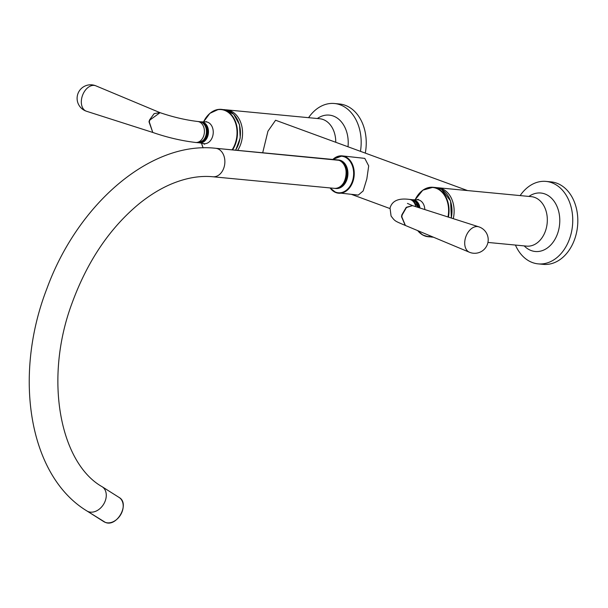 <?xml version="1.0" encoding="UTF-8"?>
<svg xmlns="http://www.w3.org/2000/svg" width="608" height="608" viewBox="0 0 608 608"><rect width="100%" height="100%" fill="white"/><g stroke="black" fill="none" stroke-linecap="round" stroke-linejoin="round"><path stroke-width="0.91" d="M515.424 245.062A41.42 30.537 -84.6 0 0 538.171 263.872L543.24 264.358A41.42 30.537 -84.6 0 0 576.262 233.837A41.42 30.537 -84.6 0 0 551.099 181.891L546.037 181.412A41.42 30.537 -84.6 0 0 520.144 195.586M538.171 263.872A41.42 30.537 -84.6 0 0 571.193 233.35A41.42 30.537 -84.6 0 0 546.037 181.412M432.334 237.097A24.852 18.324 -84.6 0 0 433.39 237.242A24.852 18.324 -84.6 0 0 433.58 237.257L433.39 237.242M453.264 218.667A24.852 18.324 -84.6 0 0 438.102 187.766A24.852 18.324 -84.6 0 0 437.046 187.705M360.483 151.156A41.42 30.537 -84.6 0 0 334.468 103.512A41.42 30.537 -84.6 0 0 308.575 117.686M237.66 150.381A24.852 18.324 -84.6 0 0 241.634 141.033A24.852 18.324 -84.6 0 0 226.533 109.866A24.852 18.324 -84.6 0 0 225.477 109.805M365.324 152.935A41.42 30.537 -84.6 0 0 339.53 103.991L334.468 103.512M149.287 121.874L152.775 132.453C167.253 137.461 181.534 140.798 195.624 142.47A10.541 7.775 -84.6 0 0 204.03 134.702A10.541 7.775 -84.6 0 0 199.082 121.813A10.541 7.775 -84.6 0 0 197.623 121.478C185.493 120.004 172.968 117.07 160.064 112.67L149.857 120.034L149.287 121.874M152.775 132.453L148.99 121.767L149.56 119.928L154.158 113.628L159.904 112.609L95.889 85.842A13.551 8.983 -69.8 0 0 95.745 85.781A13.551 8.983 -69.8 0 0 81.852 97.592A13.551 8.983 -69.8 0 0 86.526 111.256A13.551 8.983 -69.8 0 1 86.526 111.256A13.558 13.558 0 0 1 77.482 95.16A13.558 13.558 0 0 1 95.646 85.743M415.75 206.667A10.541 7.775 -84.6 0 0 410.651 199.713A10.541 7.775 -84.6 0 0 409.192 199.386C398.392 197.988 392 200.891 390.032 208.088L391.073 216.022C395.101 221.358 394.584 220.864 405.262 225.424L401.516 216.722L401.85 214.867L406.258 207.313L412.543 205.633L407.451 203.414M412.536 205.633L406.456 207.51L402.131 214.974L401.804 216.836L405.407 225.477L469.429 252.244A13.551 8.983 110.2 0 0 469.574 252.305M469.672 252.343A13.558 13.558 0 0 0 487.829 242.926A13.558 13.558 0 0 0 478.8 226.837A13.551 8.983 110.2 0 0 478.785 226.83A13.551 8.983 110.2 0 0 465.234 238.762A13.551 8.983 110.2 0 0 469.429 252.244M330.038 187.933L335.95 192.607L358.264 195.084L363.158 190.958L366.837 178.881L368.699 165.908L364.792 158.384L342.152 155.876A18.749 13.824 95.4 0 1 344.751 156.476A18.749 13.824 95.4 0 1 353.902 177.642A18.749 13.824 95.4 0 1 338.595 193.215A18.749 13.824 95.4 0 1 336.004 192.622A18.749 13.824 95.4 0 1 330.121 187.94M262.694 152.768L267.946 131.206L275.584 120.24L467.537 190.57M341.293 161.576A13.627 10.047 95.4 0 1 347.054 175.18A13.627 10.047 95.4 0 1 338.823 187.462M524.21 245.898A29.366 21.652 -84.6 0 0 558.684 229.847A29.366 21.652 -84.6 0 0 552.528 199.295A29.366 21.652 -84.6 0 0 528.922 196.422M487.943 242.44L526.581 246.126A24.852 18.324 -84.6 0 0 546.394 227.81A24.852 18.324 -84.6 0 0 531.293 196.65L438.102 187.766M348.027 146.566A29.366 21.652 -84.6 0 0 339.386 119.791A29.366 21.652 -84.6 0 0 317.353 118.522M335.76 142.052A24.852 18.324 -84.6 0 0 319.724 118.742L226.533 109.866M201.111 122.01A10.541 7.775 -84.6 0 0 199.652 121.676L201.195 122.026C207.381 124.404 211.143 140.076 197.653 142.667A10.541 7.775 -84.6 0 0 206.256 133.912A10.541 7.775 -84.6 0 0 201.111 122.01M417.863 207.343A10.541 7.775 -84.6 0 0 412.68 199.91A10.541 7.775 -84.6 0 0 411.221 199.576L412.764 199.926L418.053 207.404M431.262 237.044A24.852 18.324 -84.6 0 0 433.17 237.09L428.298 236.755A24.852 18.324 95.4 0 1 422.788 235.015M451.235 218.014A24.852 18.324 -84.6 0 0 441.484 189.308A24.852 18.324 -84.6 0 0 435.974 187.56L433.018 187.279A24.852 18.324 95.4 0 1 438.528 189.02A24.852 18.324 95.4 0 1 448.408 217.109M432.014 236.603A24.852 18.324 95.4 0 1 428.298 236.755L422.712 234.992L417.605 230.584M422.651 234.939A24.852 18.324 95.4 0 1 417.719 230.63A24.616 18.149 -84.6 0 0 422.598 234.779A24.616 18.149 -84.6 0 0 431.498 236.39M447.99 216.98A24.616 18.149 -84.6 0 0 438.186 189.21A24.616 18.149 -84.6 0 0 415.104 199.857M419.953 208.012A10.541 7.775 -84.6 0 0 415.583 200.511A10.541 7.775 -84.6 0 0 413.25 199.766L412.536 199.705A10.541 7.775 95.4 0 1 414.876 200.442A10.541 7.775 95.4 0 1 419.224 207.776M424.817 209.562A10.952 8.071 -84.6 0 0 420.181 200.556A10.952 8.071 -84.6 0 0 416.662 199.781L413.25 199.766M414.413 200.822A10.093 7.44 95.4 0 1 414.428 200.83A10.093 7.44 95.4 0 1 418.547 207.556M411.882 199.675A10.541 7.775 95.4 0 1 412.536 199.705L411.882 199.675M420.713 191.976A24.852 18.324 95.4 0 1 433.018 187.279L422.811 190.19L415.074 199.857M235.532 150.184A24.852 18.324 -84.6 0 0 239.347 124.617A24.852 18.324 -84.6 0 0 224.405 109.66L233.685 114.228L239.506 124.678L240.228 137.955L235.668 150.191M218.424 109.432A24.852 18.324 95.4 0 1 221.449 109.379A24.852 18.324 95.4 0 1 236.383 124.336A24.852 18.324 95.4 0 1 232.568 149.895M232.096 149.857A24.616 18.149 -84.6 0 0 235.418 122.649A24.616 18.149 -84.6 0 0 218.166 109.63A24.616 18.149 -84.6 0 0 203.536 121.957M200.959 142.834A10.541 7.775 -84.6 0 0 208.468 132.232A10.541 7.775 -84.6 0 0 201.681 121.866L200.967 121.798A10.541 7.775 95.4 0 1 207.761 132.164A10.541 7.775 95.4 0 1 200.252 142.766A10.541 7.775 95.4 0 1 198.968 142.789A10.541 7.775 95.4 0 1 198.322 142.69L199.675 142.857A10.541 7.775 -84.6 0 0 200.959 142.834M200.313 121.775A10.541 7.775 95.4 0 1 200.967 121.798L199.637 121.82M204.577 144.225L203.034 143.488A10.952 8.071 -84.6 0 0 205.443 143.67A10.952 8.071 -84.6 0 0 213.248 131.921A10.952 8.071 -84.6 0 0 205.094 121.881L201.681 121.866M201.522 143.123A24.616 18.149 -84.6 0 0 203.171 147.881M202.844 122.915A10.093 7.44 95.4 0 1 207.07 132.97A10.093 7.44 95.4 0 1 201.02 142.044M209.144 114.076A24.852 18.324 95.4 0 1 218.333 109.44M337.752 159.957A14.326 10.564 95.4 0 1 340.67 160.444A14.326 10.564 95.4 0 1 347.548 177.24A14.326 10.564 95.4 0 1 335.046 188.374M337.41 188.016A13.878 10.23 -84.6 0 0 347.221 175.4A13.878 10.23 -84.6 0 0 340.29 160.854A13.878 10.23 -84.6 0 0 340.009 160.755M330.288 187.956A18.346 13.528 -84.6 0 0 335.798 192.204A18.346 13.528 -84.6 0 0 352.959 179.261A18.346 13.528 -84.6 0 0 344.356 156.834A18.346 13.528 -84.6 0 0 333.002 159.471M332.842 159.456A18.749 13.824 95.4 0 1 342.152 155.876L332.758 159.448M212.929 176.768A14.311 10.549 -84.6 0 0 224.61 164.89A14.311 10.549 -84.6 0 0 217.618 148.74A14.311 10.549 -84.6 0 0 215.642 148.284C150.222 140.965 77.566 204.326 46.877 288.663C13.133 375.531 28.546 475.517 86.853 510.918L103.778 521.618A14.311 10.602 -57.7 0 0 105.275 522.356A14.311 10.602 -57.7 0 0 120.962 514.224A14.311 10.602 -57.7 0 0 119.069 497.428C130.31 503.485 116.972 527.607 105.306 522.371L103.778 521.618A14.311 10.602 -57.7 0 0 105.275 522.356A14.311 10.602 -57.7 0 0 120.962 514.224A14.311 10.602 -57.7 0 0 119.069 497.428C130.31 503.485 116.972 527.607 105.306 522.371L86.853 510.918A14.311 10.602 122.3 0 0 88.35 511.655A14.311 10.602 122.3 0 1 86.853 510.918C28.546 475.517 13.133 375.531 46.877 288.663C77.566 204.326 150.222 140.965 215.642 148.284L336.992 159.851A14.311 10.549 -84.6 0 1 338.968 160.307A14.311 10.549 -84.6 0 0 336.992 159.851L339.006 160.314C351.052 163.81 346.59 190.403 334.278 188.336A14.311 10.549 -84.6 0 0 345.96 176.457A14.311 10.549 -84.6 0 0 338.968 160.307A14.311 10.549 -84.6 0 1 345.96 176.457A14.311 10.549 -84.6 0 1 334.278 188.336L212.929 176.768A14.311 10.549 -84.6 0 0 224.61 164.89A14.311 10.549 -84.6 0 0 217.618 148.74A14.311 10.549 -84.6 0 0 215.642 148.284L339.006 160.314C351.052 163.81 346.59 190.403 334.278 188.336L212.929 176.768C199.872 175.492 186.025 177.901 171.388 183.996C160.497 188.594 149.75 195.183 139.126 203.764C109.835 228.008 87.506 261.052 72.147 302.875C43.525 379.141 60.192 463.083 102.144 486.734A14.311 10.602 122.3 0 1 104.036 503.523A14.311 10.602 122.3 0 1 88.35 511.655A14.311 10.602 122.3 0 0 104.036 503.523A14.311 10.602 122.3 0 0 102.144 486.734L119.069 497.428L102.144 486.734C60.192 463.083 43.525 379.141 72.147 302.875C87.506 261.052 109.835 228.008 139.126 203.764C149.75 195.183 160.497 188.594 171.388 183.996C186.025 177.901 199.872 175.492 212.929 176.768M199.652 121.676L197.623 121.478M197.653 142.667L195.624 142.47M152.623 132.4L86.526 111.264M411.221 199.576L409.192 199.386M412.703 205.686L478.785 226.83M435.974 187.56L441.59 189.339L450.581 200.99L451.387 218.067M418.312 199.348L416.662 199.781M224.405 109.66L218.378 109.432L209.882 113.339L203.505 121.957M203.034 143.488L199.675 142.857M205.094 121.881L206.484 121.653M201.484 143.116L203.125 147.881M351.69 194.461L389.933 208.544"/></g></svg>
